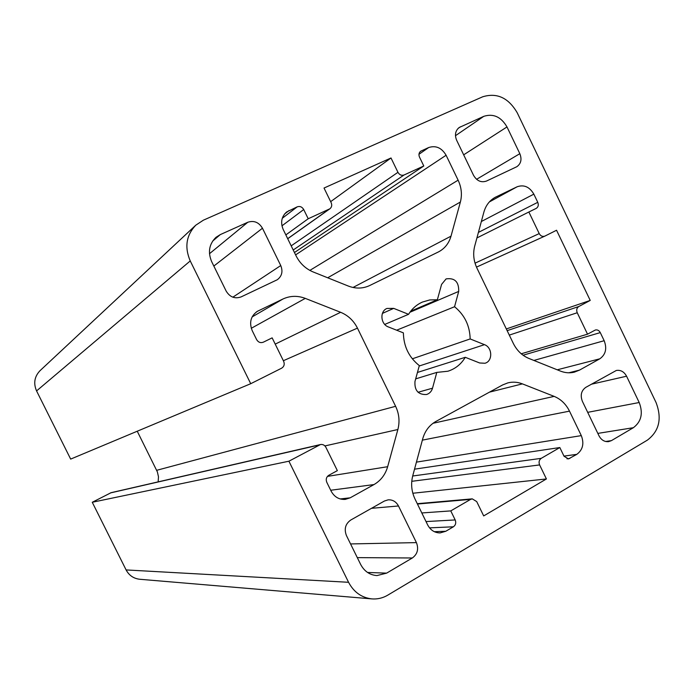 <?xml version="1.0" encoding="UTF-8"?>
<svg xmlns="http://www.w3.org/2000/svg" width="694" height="694" viewBox="0 0 694 694"><rect width="100%" height="100%" fill="white"/><g stroke="black" fill="none" stroke-linecap="round" stroke-linejoin="round"><path stroke-width="1.04" d="M470.159 338.941L484.481 344.666C492.532 347.434 492.887 361.34 484.924 363.257L479.658 362.979L465.275 357.306C461.111 364.229 455.316 368.87 447.89 371.229L436.795 372.4L432.527 388.189C431.538 391.468 429.517 393.585 426.472 394.53C418.213 394.791 414.387 390.436 414.977 381.457L419.323 365.617C408.966 357.332 403.648 346.41 403.388 332.868L388.44 326.969C380.581 324.289 379.54 311.328 386.94 308.448L393.689 308.37L408.558 314.313C412.045 308.7 416.669 304.614 422.446 302.055L429.733 299.947L437.367 299.756L441.584 284.393L446.095 278.901C454.752 277.652 458.951 281.825 458.699 291.419L454.561 306.739C464.633 314.972 469.829 325.703 470.159 338.941L412.323 358.815M454.561 306.739L396.63 330.205M465.275 357.306L417.45 372.452M436.795 372.4L415.689 378.872M437.367 299.756L410.735 311.172M408.558 314.313L384.754 324.419M288.912 461.206L348.57 582.292C353.81 592.147 361.565 597.681 371.837 598.896C377.484 599.321 382.784 598.081 387.729 595.174L647.407 440.117C659.274 431.043 662.145 418.491 656.021 402.451L517.247 112.818C508.459 97.759 496.913 92.423 482.608 96.822L203.385 220.18L195.769 225.203L40.096 370.613C34.457 376.521 33.286 383.296 36.565 390.922L70.667 459.098L250.725 383.704L281.608 368.202C284.115 366.588 284.8 364.298 283.664 361.331L272.143 337.865L263.356 342.177C260.545 343.2 258.307 342.35 256.624 339.618L252.217 330.656C249.033 322.528 250.734 316.091 257.335 311.337L283.013 298.975C290.205 295.696 297.622 295.497 305.282 298.377L340.615 312.291C348.058 315.362 353.671 320.637 357.453 328.123L395.615 406.302C399.163 413.85 399.918 421.588 397.87 429.517L387.66 466.698C385.344 474.653 380.789 480.612 373.988 484.568L350.175 497.824L345.256 499.394C339.08 499.741 334.378 496.999 331.159 491.179L326.796 482.304C325.668 479.328 326.327 476.995 328.8 475.295L337.353 470.627L325.911 447.335C324.645 445.106 322.823 444.177 320.446 444.55L288.912 461.206L92.259 502.274L111.101 492.688L320.446 444.55M158.154 481.87L158.484 476.813L157.365 471.868L137.238 431.226M195.769 225.203C186.226 235.275 184.378 247.185 190.234 260.935L250.725 383.704M519.832 153.686C522.035 159.325 521.038 163.663 516.848 166.699L486.494 181.056C481.185 182.852 476.873 180.952 473.551 175.348L456.652 140.266C454.509 134.948 455.342 130.706 459.142 127.54L483.805 116.323C493.365 113.322 501.094 116.852 506.993 126.933L519.832 153.686L476.578 179.304M226.166 291.098L211.687 261.681C207.688 252.139 209.12 244.019 215.999 237.322L220.319 234.589L247.793 222.262C253.943 220.258 258.836 222.245 262.462 228.222L280.749 265.559C283.1 271.441 281.946 276.169 277.296 279.734L241.104 296.902C234.858 299.071 229.879 297.145 226.166 291.098M582.396 401.349C580.115 395.32 581.242 390.653 585.788 387.365L616.307 370.475C620.67 369.789 624.097 371.706 626.578 376.217L639.2 402.52C643.295 413.277 641.351 421.674 633.362 427.704L611.423 440.629L608.621 441.627C604.491 441.965 601.282 440.031 598.991 435.806L582.396 401.349M412.331 557.985L386.627 573.131L376.946 575.586C369.755 575.031 364.324 571.318 360.654 564.448L346.445 535.577C343.955 529.028 345.404 523.84 350.782 520.014L384.415 501.025L388.163 499.836C392.691 499.628 396.127 501.675 398.477 505.969L416.417 542.613C418.864 549.023 417.502 554.15 412.331 557.985L357.289 557.62M435.893 421.449L502.612 384.953L507.852 382.88C512.71 381.674 517.559 382.004 522.409 383.877L554.159 396.378C560.856 399.154 565.966 404.073 569.496 411.143L581.303 435.624C584.339 443.587 582.839 449.833 576.792 454.362L568.447 458.925L564.04 456.253L559.832 447.543L541.233 458.344C539.091 459.931 538.553 462.117 539.611 464.919L546.412 478.955L483.692 515.92L476.709 501.589L472.267 498.856L470.593 499.385L450.77 510.897L455.186 519.936C456.279 522.816 455.68 525.098 453.399 526.789L445.8 531.257L440.117 532.914C434.652 532.862 430.506 530.19 427.66 524.916L415.055 499.142C411.49 491.56 410.727 483.761 412.757 475.746L422.741 438.729C424.988 430.922 429.369 425.162 435.893 421.449M460.382 202.023L451.005 236.168C448.923 243.325 444.785 248.556 438.573 251.861L369.702 285.529C362.884 288.713 355.744 288.886 348.267 286.032L313.176 271.961C305.638 268.804 299.938 263.434 296.078 255.852L283.247 229.593C280.324 222.514 281.46 216.641 286.639 211.974L297.214 206.838C299.929 205.953 302.098 206.855 303.712 209.536L308.214 218.757L329.902 208.781C331.758 207.211 332.183 205.181 331.168 202.691L324.029 188.039L391.008 157.98L397.948 172.312C399.501 174.923 401.548 175.808 404.09 174.975L423.791 165.979L419.497 157.096C418.508 154.658 418.898 152.697 420.668 151.223L428.684 147.536C435.893 145.237 441.696 147.805 446.103 155.256L458.118 180.171C461.501 187.449 462.265 194.736 460.382 202.023L327.689 277.782M556.553 230.243L590.221 300.424L578.77 306.531C576.723 307.954 576.211 310.027 577.235 312.742L587.532 334.178L595.348 330.006C597.43 329.572 599.078 330.439 600.284 332.608L604.179 340.711C607.155 348.544 605.706 354.573 599.816 358.807L579.525 370.102L574.311 372.166C569.722 373.277 565.09 372.912 560.431 371.082L528.871 358.434C522.096 355.588 516.909 350.583 513.317 343.417L476.995 268.222C473.594 260.909 472.822 253.57 474.687 246.197L483.865 212.191C485.783 205.476 489.53 200.531 495.108 197.365L517.177 186.755C524.022 184.413 529.574 186.877 533.842 194.138L537.763 202.318C538.796 205.025 538.275 207.046 536.202 208.4L528.854 212.008L539.221 233.592C540.652 236.038 542.517 236.88 544.816 236.133L556.553 230.243M92.259 502.274L126.1 569.93C129.075 575.439 133.621 578.553 139.737 579.264L371.837 598.896M528.854 212.008L476.917 237.938M391.008 157.98L330.665 201.65M423.791 165.979L294.456 252.512M546.412 478.955L412.835 493.252M450.77 510.897L421.813 512.961M590.221 300.424L506.325 328.939M587.532 334.178L521.246 353.784M308.214 218.757L285.841 234.91M559.832 447.543L414.526 469.179M484.481 344.666L419.211 366.007M432.527 388.189L418.066 392.266M458.699 291.419L409.92 312.265M393.689 308.37L382.42 313.402M327.464 476.379L387.66 466.698M397.87 429.517L324.922 445.93M395.615 406.302L156.679 470.315M357.453 328.123L283.369 360.715M340.615 312.291L275.214 344.12M305.282 298.377L251.28 328.297M283.013 298.975L252.13 316.915M258.307 310.817L256.407 311.936M319.327 444.967L110.424 492.931M350.175 497.824L340.155 498.943M373.988 484.568L330.7 490.25M348.57 582.292L126.1 569.93M190.234 260.935L36.565 390.922M496.141 196.836L494.111 197.946M517.177 186.755L489.357 201.928M533.842 194.138L481.35 221.516M537.763 202.318L478.409 232.403M539.221 233.592L475.034 263.165M544.695 236.186L476.483 267.121L544.816 236.133M329.225 209.163L287.68 238.675M397.948 172.312L291.194 245.85M404.09 174.975L293.215 249.987M421.267 150.884L420.139 151.674M428.684 147.536L418.968 154.285M446.103 155.256L295.609 254.889M458.118 180.171L309.854 270.4M470.593 499.385L417.45 504.035M455.186 519.936L426.021 521.567M453.399 526.789L429.534 527.865M445.8 531.257L434.331 531.691M398.477 505.969L371.507 508.32M416.417 542.613L350.565 543.94M639.2 402.52L587.697 412.34M633.362 427.704L597.829 433.394M611.423 440.629L605.645 441.488M280.749 265.559L232.846 297.188M262.462 228.222L213.839 266.054M460.4 126.828L458.031 128.477M483.805 116.323L455.472 135.703M506.993 126.933L463.67 154.831M579.525 370.102L568.759 372.799M599.816 358.807L557.239 369.807M604.179 340.711L533.877 360.438M600.284 332.608L523.068 355.215M577.235 312.742L509.301 335.098M578.77 306.531L507.149 330.656M451.005 236.168L353.003 287.472M303.712 209.536L281.946 225.836M297.214 206.838L282.284 218.272M289.103 210.499L284.583 213.986M539.611 464.919L411.768 481.315M541.233 458.344L412.687 476.006M569.826 458.448L566.989 458.821M576.792 454.362L563.97 456.105M581.303 435.624L416.435 462.126M569.496 411.143L422.368 440.143M554.159 396.378L433.021 423.288M522.409 383.877L489.487 392.136M386.627 573.131L367.56 572.463M626.578 376.217L591.349 384.224M247.793 222.262L209.475 253.718M220.319 234.589L212.633 241.113M329.902 208.781L287.715 238.736M472.267 498.856L417.276 503.697"/></g></svg>
